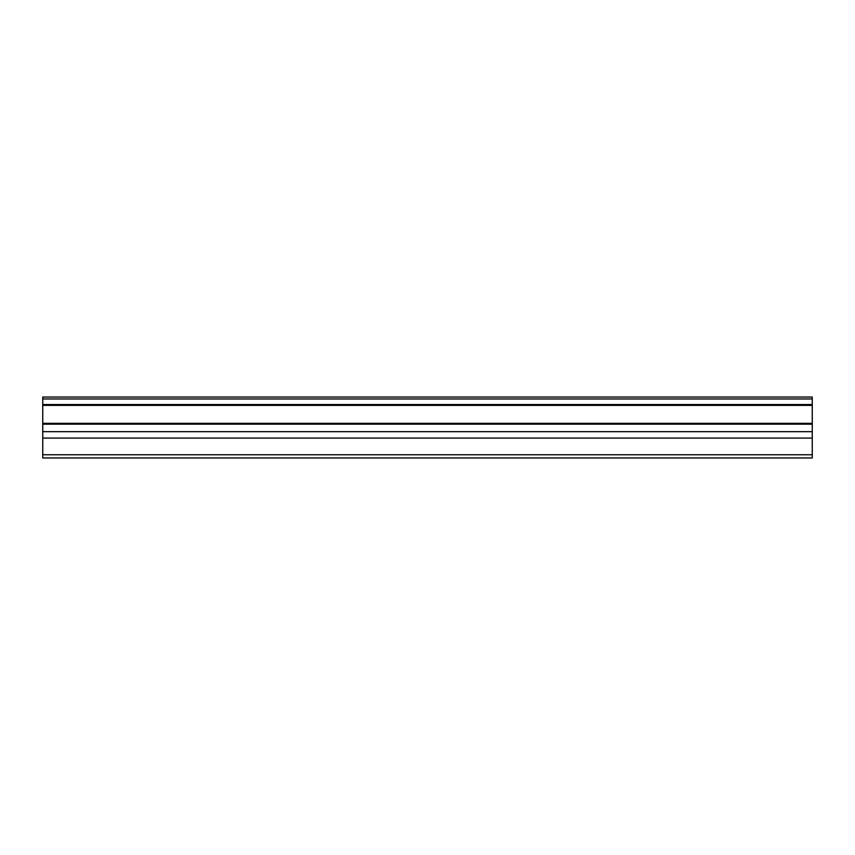 <?xml version="1.0" encoding="UTF-8"?>
<svg xmlns="http://www.w3.org/2000/svg" width="855" height="855" viewBox="0 0 855 855"><rect width="100%" height="100%" fill="white"/><g stroke="black" fill="none" stroke-linecap="round" stroke-linejoin="round"><path stroke-width="1.28" d="M42.75 404.543L42.75 397.041L812.25 397.041L812.25 404.543L42.75 404.543L42.75 405.388L812.25 405.388L812.25 423.321L42.75 423.321L42.75 424.166L812.25 424.166L812.25 423.321M42.75 405.388L42.75 423.321M42.75 424.166L42.75 457.959L812.25 457.959L812.25 424.166M812.25 405.388L812.25 404.543M42.75 454.753L812.25 454.753M42.75 438.081L812.25 438.081M812.25 398.964L42.75 398.964M42.75 431.668L812.25 431.668"/></g></svg>
